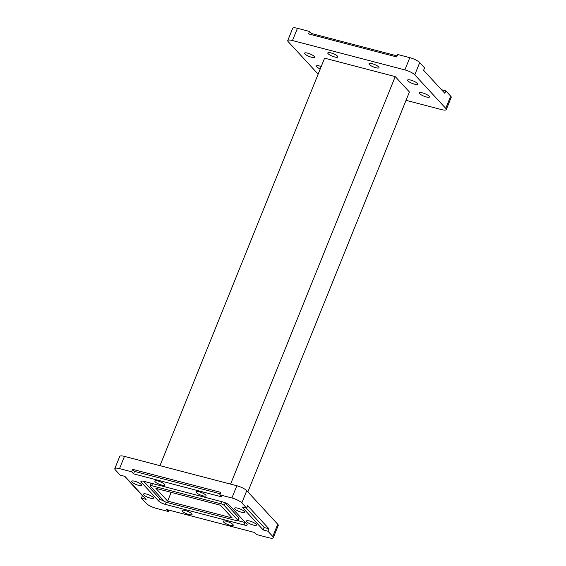 <?xml version="1.0" encoding="UTF-8"?>
<svg xmlns="http://www.w3.org/2000/svg" width="566" height="566" viewBox="0 0 566 566"><rect width="100%" height="100%" fill="white"/><g stroke="black" fill="none" stroke-linecap="round" stroke-linejoin="round"><path stroke-width="0.85" d="M247.851 491.868L409.416 91.982L395.224 76.608L230.574 484.114M114.799 468.641L119.737 456.408A8.172 2.016 22 0 1 124.47 456.394L119.532 468.627A8.172 2.016 -158 0 0 114.799 468.641A8.172 2.016 -158 0 0 115.308 469.858L120.183 475.136L124.888 476.367L146.127 499.368L141.415 498.137L146.29 503.422A8.172 2.016 -158 0 0 156.188 508.339L168.314 511.508L168.88 510.1M168.314 511.508L166.418 509.457L254.551 532.486L256.44 534.53L268.567 537.7A8.172 2.016 -158 0 0 273.3 537.686A8.172 2.016 -158 0 0 272.791 536.469L267.916 531.191L268.907 528.743L247.667 505.742L246.677 508.183L241.809 502.905A8.172 2.016 -158 0 0 231.904 497.988L236.85 485.755L124.47 456.394M236.85 485.755A8.172 2.016 22 0 1 246.748 490.672L241.809 502.905M272.791 536.469L277.729 524.236L246.748 490.672M277.729 524.236A8.172 2.016 22 0 1 278.246 525.453L273.3 537.686M220.457 505.226L155.869 488.352L167.642 501.101L232.23 517.975L220.457 505.226M237.883 520.232L224.221 505.431A2.724 0.672 -158 0 0 220.917 503.79L151.617 485.685A2.724 0.672 -158 0 0 150.04 485.692A2.724 0.672 -158 0 0 150.209 486.095L163.878 500.896A2.724 0.672 -158 0 0 167.175 502.537L236.475 520.642A2.724 0.672 -158 0 0 238.053 520.635A2.724 0.672 -158 0 0 237.883 520.232L238.873 517.784L225.204 502.983L224.221 505.431M124.456 476.254L142.406 495.696L141.415 498.137M231.904 497.988L219.785 494.818L220.768 492.37L132.642 469.348L131.652 471.796L119.532 468.627M246.677 508.183L241.972 506.959L263.211 529.96L267.916 531.191M131.652 471.796L133.548 473.841L221.674 496.87L219.785 494.818M146.594 494.097A5.391 1.33 -158 0 0 143.467 494.104A5.391 1.33 -158 0 0 147.967 497.358A5.391 1.33 -158 0 0 153.464 498.144A5.391 1.33 -158 0 0 146.594 494.097M134.743 481.263A5.391 1.33 -158 0 0 131.623 481.27A5.391 1.33 -158 0 0 136.123 484.524A5.391 1.33 -158 0 0 141.62 485.31A5.391 1.33 -158 0 0 134.743 481.263M157.971 481.008A5.391 1.33 -158 0 0 154.843 481.022A5.391 1.33 -158 0 0 159.343 484.277A5.391 1.33 -158 0 0 164.84 485.062A5.391 1.33 -158 0 0 157.971 481.008M199.161 491.776A5.391 1.33 -158 0 0 196.041 491.783A5.391 1.33 -158 0 0 200.541 495.038A5.391 1.33 -158 0 0 206.038 495.823A5.391 1.33 -158 0 0 199.161 491.776M226.379 521.258A5.391 1.33 -158 0 0 223.252 521.265A5.391 1.33 -158 0 0 227.751 524.519A5.391 1.33 -158 0 0 233.249 525.305A5.391 1.33 -158 0 0 226.379 521.258M185.188 510.497A5.391 1.33 -158 0 0 182.061 510.504A5.391 1.33 -158 0 0 186.561 513.758A5.391 1.33 -158 0 0 192.058 514.544A5.391 1.33 -158 0 0 185.188 510.497M249.599 521.01A5.391 1.33 -158 0 0 246.479 521.017A5.391 1.33 -158 0 0 250.979 524.272A5.391 1.33 -158 0 0 256.476 525.057A5.391 1.33 -158 0 0 249.599 521.01M237.755 508.169A5.391 1.33 -158 0 0 234.628 508.183A5.391 1.33 -158 0 0 239.128 511.438A5.391 1.33 -158 0 0 244.625 512.223A5.391 1.33 -158 0 0 237.755 508.169M166.185 502.219L165.307 504.384L244.024 524.951A5.448 1.344 22 0 0 247.179 524.937A5.448 1.344 22 0 0 246.84 524.13L229.386 505.226A5.448 1.344 22 0 0 222.785 501.943L144.075 481.376A5.448 1.344 22 0 0 140.92 481.39A5.448 1.344 22 0 0 141.259 482.197L158.706 501.101L159.697 498.653A5.448 1.344 -158 0 0 164.416 501.335M165.307 504.384A5.448 1.344 22 0 1 158.706 501.101M171.173 492.349L167.642 501.101M238.031 520.678L245.014 522.503A5.448 1.344 -158 0 0 245.432 522.602M143.651 481.277L159.697 498.653M150.04 485.692L151.03 483.244A2.724 0.672 22 0 1 151.051 483.201M224.674 502.544A2.724 0.672 22 0 1 225.204 502.983M238.873 517.784A2.724 0.672 22 0 1 239.043 518.194L238.053 520.635M132.642 469.348L134.531 471.4L220.202 493.778M134.531 471.4L133.548 473.841M246.252 508.077L264.195 527.512L263.211 529.96M264.195 527.512L268.907 528.743M142.406 495.696L142.837 495.809M159.959 465.669L324.601 58.157L395.224 76.608M406.041 100.331L441.53 109.606A8.172 2.016 22 0 0 446.263 109.592L451.201 97.359A8.172 2.016 -158 0 0 450.692 96.142L445.817 90.864L444.834 93.312L423.594 70.304L424.585 67.863L419.71 62.578A8.172 2.016 -158 0 0 409.812 57.661L397.686 54.492L396.695 56.94L308.569 33.91L309.56 31.47L297.433 28.3A8.172 2.016 -158 0 0 292.7 28.314L287.754 40.547A8.172 2.016 22 0 1 292.495 40.533L297.433 28.3M450.692 96.142L445.753 108.375A8.172 2.016 22 0 1 446.263 109.592M445.753 108.375L414.772 74.811L419.71 62.578M409.812 57.661L404.867 69.894A8.172 2.016 22 0 1 414.772 74.811M404.867 69.894L292.495 40.533M318.149 74.132L288.271 41.764A8.172 2.016 22 0 1 287.754 40.547M410.718 80.075A5.391 1.33 -158 0 0 407.591 80.089A5.391 1.33 -158 0 0 412.09 83.344A5.391 1.33 -158 0 0 417.588 84.129A5.391 1.33 -158 0 0 410.718 80.075M422.561 92.909A5.391 1.33 -158 0 0 419.441 92.923A5.391 1.33 -158 0 0 423.941 96.178A5.391 1.33 -158 0 0 429.438 96.963A5.391 1.33 -158 0 0 422.561 92.909M372.124 63.675A5.391 1.33 -158 0 0 368.997 63.689A5.391 1.33 -158 0 0 373.496 66.944A5.391 1.33 -158 0 0 378.994 67.729A5.391 1.33 -158 0 0 372.124 63.675M330.933 52.914A5.391 1.33 -158 0 0 327.806 52.928A5.391 1.33 -158 0 0 332.306 56.183A5.391 1.33 -158 0 0 337.803 56.968A5.391 1.33 -158 0 0 330.933 52.914M307.706 53.162A5.391 1.33 -158 0 0 304.586 53.176A5.391 1.33 -158 0 0 309.086 56.43A5.391 1.33 -158 0 0 314.583 57.216A5.391 1.33 -158 0 0 307.706 53.162M321.219 66.526A5.391 1.33 -158 0 0 319.557 66.003A5.391 1.33 -158 0 0 316.429 66.01A5.391 1.33 -158 0 0 320.236 68.967M309.56 31.47L311.449 33.514L397.12 55.9M441.544 89.746L445.817 90.864M311.031 34.554L311.449 33.514M244.024 524.951L245.014 522.503M141.726 481.043L141.259 482.197M220.917 503.79L221.773 501.681M152.473 483.576L151.617 485.685"/></g></svg>
